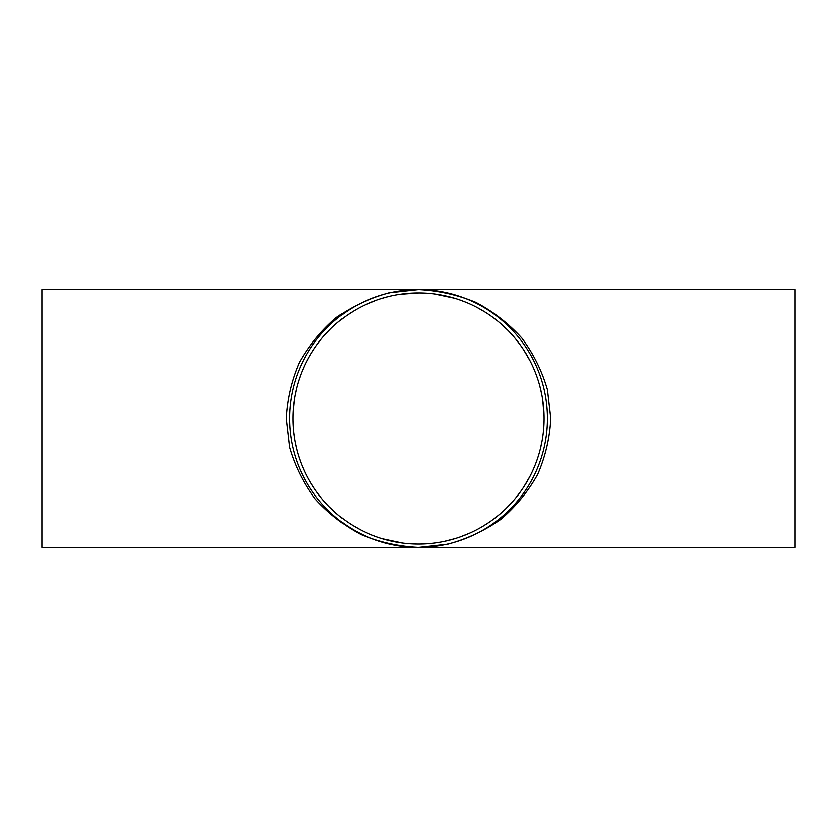 <?xml version="1.0" encoding="UTF-8"?>
<svg xmlns="http://www.w3.org/2000/svg" width="837" height="837" viewBox="0 0 837 837"><rect width="100%" height="100%" fill="white"/><g stroke="black" fill="none" stroke-linecap="round" stroke-linejoin="round"><path stroke-width="1.26" d="M418.5 292.95L399.96 294.331M388.106 296.685L381.159 298.631M376.566 300.159L365.12 304.867M354.407 310.537L347.794 314.754M341.956 318.981L336.892 323.092M330.887 328.575L325.53 334.12M320.466 340.073L317.359 344.122M314.356 348.37L310.778 354.009M308.801 357.441L306.478 361.804M303.988 367.035L302.147 371.346M300.86 374.652L298.903 380.312M296.675 388.159L295.158 395.085M294.258 400.431L293.076 412.986M292.971 420.906L293.253 427.268M293.703 432.248L294.289 436.757M295.325 442.815L297.135 450.63M298.767 456.27L300.556 461.522M302.377 466.23L304.344 470.771M310.182 481.986L314.367 488.641M317.579 493.181L321.69 498.433M329.537 507.086L338.504 515.268M343.285 519.024L347.229 521.859M351.781 524.862L360.056 529.622M371.597 534.958L377.539 537.176M382.101 538.662L402.691 543.046M418.5 544.05A125.55 125.55 0 0 1 292.95 418.5A125.55 125.55 0 0 1 418.5 292.95A125.55 125.55 0 0 1 544.05 418.5A125.55 125.55 0 0 1 418.5 544.05L419.599 544.05M434.978 542.962L439.017 542.366M444.457 541.34L455.119 538.589M460.204 536.925L469.829 533.075M482.363 526.588L488.996 522.393M495.148 517.936L500.149 513.866M505.527 508.99L510.968 503.424M516.429 497.063L519.787 492.679M523.836 486.82L529.926 476.358M533.619 468.594L535.345 464.441M536.82 460.496L538.442 455.6M540.064 449.887L541.905 441.622M542.669 437.05L543.108 433.869M543.673 428.146L543.998 422.162M544.04 416.711L542.794 400.787M541.769 394.698L539.781 386.056M537.731 379.182L536.663 376.085M535.314 372.486L533.535 368.207M530.041 360.862L523.763 350.075M519.348 343.725L515.592 338.901M507.452 329.893L498.873 322.046M493.453 317.778L489.687 315.078M485.23 312.159L477.216 307.524M465.707 302.167L459.419 299.803M454.481 298.213L434.403 293.965M418.5 289.602L389.069 292.835C369.902 298.098 352.22 306.394 336.045 317.725C321.115 330.573 308.884 345.524 299.353 362.578C291.621 380.469 287.258 399.113 286.254 418.5L289.571 447.178C294.969 465.874 303.486 483.095 315.11 498.862C328.292 513.416 343.63 525.343 361.124 534.634C379.475 542.167 398.611 546.425 418.5 547.398L447.931 544.165C467.098 538.902 484.78 530.606 500.955 519.275C515.885 506.427 528.116 491.476 537.647 474.422C545.379 456.531 549.742 437.887 550.746 418.5L547.429 389.822C542.031 371.126 533.514 353.905 521.89 338.138C508.708 323.584 493.37 311.657 475.876 302.366C457.525 294.833 438.389 290.575 418.5 289.602A128.898 128.898 0 0 1 547.398 418.5A128.898 128.898 0 0 1 418.5 547.398A128.898 128.898 0 0 1 289.602 418.5A128.898 128.898 0 0 1 418.5 289.602L41.85 289.602L41.85 547.398L795.15 547.398L795.15 289.602L418.5 289.602M394.949 291.768L396.194 291.548M396.037 545.431L394.729 545.19M442.051 545.232L440.806 545.452M440.963 291.569L442.271 291.81"/></g></svg>
